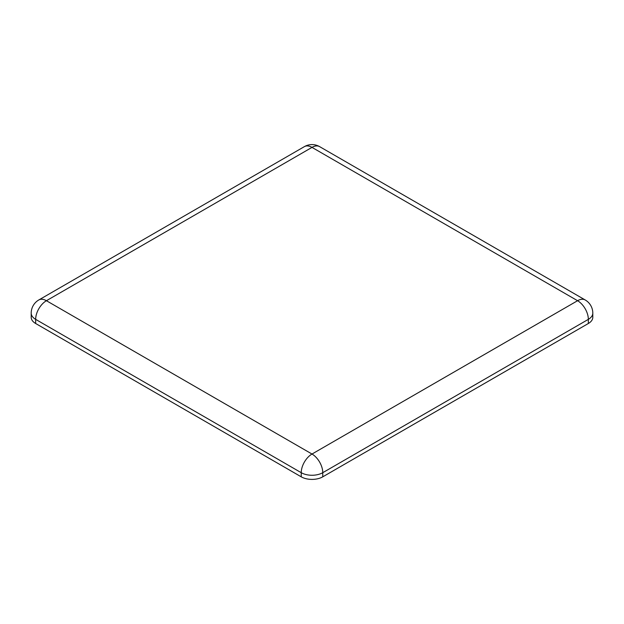 <?xml version="1.0" encoding="UTF-8"?>
<svg xmlns="http://www.w3.org/2000/svg" width="624" height="624" viewBox="0 0 624 624"><rect width="100%" height="100%" fill="white"/><g stroke="black" fill="none" stroke-linecap="round" stroke-linejoin="round"><path stroke-width="0.94" d="M31.2 313.147L31.2 317.288A15.226 8.791 180 0 0 35.662 323.505L301.236 476.83A15.226 8.791 180 0 0 322.764 476.83L588.338 323.505L588.338 319.363A15.226 8.791 0 0 0 592.8 313.147A15.226 15.226 0 0 0 585.187 299.957L319.613 146.632A15.226 15.226 0 0 0 304.387 146.632L38.813 299.957A15.226 15.226 0 0 0 31.2 313.147A15.226 8.791 0 0 0 35.662 319.363L301.236 472.688A15.226 8.791 0 0 0 322.764 472.688L588.338 319.363A15.226 8.791 60 0 0 577.574 300.713L312 147.389A15.226 8.791 -60 0 1 319.613 146.632M592.8 313.147L592.8 317.288A15.226 8.791 180 0 1 588.338 323.505M322.764 476.83L322.764 472.688A15.226 8.791 60 0 0 312 454.038L577.574 300.713A15.226 8.791 -60 0 1 585.187 299.957M301.236 476.83L301.236 472.688A15.226 8.791 120 0 1 312 454.038L46.426 300.713L312 147.389A15.226 8.791 -120 0 0 304.387 146.632M35.662 323.505L35.662 319.363A15.226 8.791 120 0 1 46.426 300.713A15.226 8.791 -120 0 0 38.813 299.957"/></g></svg>
